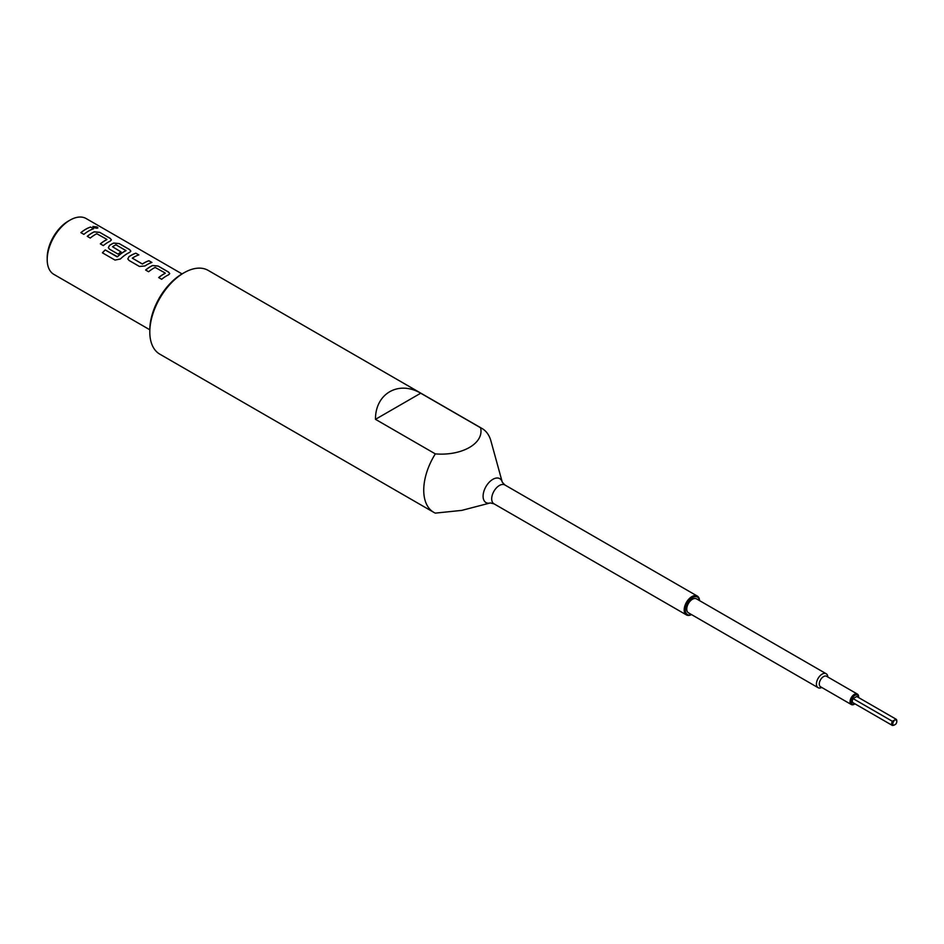 <?xml version="1.0" encoding="UTF-8"?>
<svg xmlns="http://www.w3.org/2000/svg" width="944" height="944" viewBox="0 0 944 944"><rect width="100%" height="100%" fill="white"/><g stroke="black" fill="none" stroke-linecap="round" stroke-linejoin="round"><path stroke-width="1.42" d="M97.893 227.905L97.079 227.056L92.854 226.501M93.645 227.457C97.22 228.578 98.365 228.424 97.102 226.985L92.854 226.466L93.645 227.457M97.916 227.87L97.102 226.985M858.603 697.569A5.239 3.021 120 0 0 858.615 697.486A5.239 3.021 120 0 0 854.91 695.35A5.239 3.021 120 0 0 851.205 701.758A5.239 3.021 120 0 0 854.91 703.905A5.239 3.021 120 0 0 854.981 703.858M858.615 697.486L858.615 696.825A6.042 3.493 -60 0 0 857.353 694.064A6.042 3.493 -60 0 0 852.703 695.681A6.042 3.493 -60 0 0 850.06 701.758A6.042 3.493 -60 0 0 851.311 704.531A6.042 3.493 -60 0 0 854.332 704.236A6.042 3.493 -60 0 0 854.627 704.047M893.933 721.086A2.82 1.628 120 0 0 892.812 723.812A2.82 1.628 120 0 0 893.933 725.24L892.399 725.464A3.623 2.089 -60 0 1 891.667 723.812A3.623 2.089 -60 0 1 892.399 721.31L896.068 719.198A3.623 2.089 -60 0 1 896.8 720.85A3.623 2.089 -60 0 1 896.776 721.204M699.504 600.596A10.077 5.817 120 0 0 691.952 597.918A10.077 5.817 120 0 0 685.32 609.942A10.077 5.817 120 0 0 691.445 614.556M691.504 614.591A10.88 6.278 -60 0 1 686.441 614.922A10.88 6.278 -60 0 1 684.188 609.942A10.88 6.278 -60 0 1 688.931 598.992A10.88 6.278 -60 0 1 697.321 596.077A10.88 6.278 -60 0 1 699.563 600.632M47.2 259.624L47.2 257.653A29.83 17.216 -60 0 1 68.287 221.12L69.998 220.141A32.249 18.62 120 0 0 47.2 259.624A32.249 18.62 120 0 0 53.879 274.385L149.801 329.775M182.05 273.925L86.128 218.536A32.249 18.62 120 0 0 69.998 220.141M149.801 332.028L149.801 330.058A45.949 26.526 -60 0 1 182.286 273.772L183.997 272.792A48.368 27.931 120 0 0 149.801 332.028A48.368 27.931 120 0 0 159.819 354.165L433.756 512.332A48.368 27.931 120 0 0 435.326 513.123L461.781 510.385L490.278 502.951A13.794 7.965 -60 0 1 483.092 496.225A13.794 7.965 -60 0 1 491.553 480.177A13.794 7.965 -60 0 1 502.267 482.183L490.927 440.966A48.368 27.931 120 0 0 482.124 428.552A48.368 27.931 120 0 0 480.567 427.762C484.414 443.279 462.053 456.094 435.326 453.887A48.368 27.931 120 0 0 423.738 490.184A48.368 27.931 120 0 0 433.756 512.332M482.124 428.552L208.187 270.397A48.368 27.931 120 0 0 183.997 272.792M827.817 677.001A8.059 4.649 120 0 0 826.153 673.721L696.483 598.85A8.059 4.649 120 0 0 690.265 601.009A8.059 4.649 120 0 0 686.748 609.128A8.059 4.649 120 0 0 688.424 612.809L818.094 687.68A8.059 4.649 120 0 0 821.776 687.48M826.153 673.721A8.059 4.649 120 0 0 819.947 675.88A8.059 4.649 120 0 0 816.43 683.987A8.059 4.649 120 0 0 818.094 687.68M857.353 694.064L826.578 676.282A6.042 3.493 120 0 0 821.917 677.91A6.042 3.493 120 0 0 819.274 683.987A6.042 3.493 120 0 0 820.537 686.76L851.311 704.531M435.326 453.887L375.476 419.325C375.264 393.636 398.569 380.172 420.717 393.211L480.567 427.762M165.224 273.04L155.158 267.435A32.249 18.62 120 0 0 148.609 271.754L145.612 270.019A32.249 18.62 120 0 1 152.562 265.512L158.108 266.019L168.587 272.073L169.743 273.63L168.575 272.143L158.096 266.09L152.55 265.583A32.167 18.573 120 0 0 145.659 270.055M158.734 277.595A32.167 18.573 120 0 1 165.224 273.323L165.224 273.253A32.249 18.62 120 0 0 158.686 277.571L161.672 279.294A32.249 18.62 120 0 1 168.622 274.787L169.743 273.63M128.962 260.402L139.429 266.456L144.987 265.972A32.249 18.62 120 0 1 151.925 262.456L148.928 260.721A32.249 18.62 120 0 0 142.391 263.978L132.313 258.16A32.249 18.62 120 0 1 138.862 254.904L135.865 253.181A32.249 18.62 120 0 0 128.927 256.709L127.818 258.916L128.962 260.402M151.842 262.479L148.916 260.792A32.167 18.573 120 0 0 142.391 264.049L132.313 258.16M102.424 252.827L114.991 260.084L120.372 258.986A32.249 18.62 120 0 1 129.717 252.331L130.85 251.163L129.682 249.605L119.204 243.564L113.658 243.056A32.249 18.62 120 0 0 109.469 245.475L108.359 247.682L109.504 249.169L118.083 254.125A32.249 18.62 120 0 1 121.044 251.906L112.537 246.75A32.249 18.62 120 0 1 115.923 244.791L126 250.608A32.249 18.62 120 0 0 117.434 256.709L105.197 249.936A32.249 18.62 120 0 0 102.424 252.827M126 250.396L125.989 250.667A32.167 18.573 120 0 0 117.445 256.768L117.434 256.709M120.997 251.942L112.537 246.75M106.873 239.351L96.795 233.746A32.249 18.62 120 0 0 90.258 238.065L87.261 236.33A32.249 18.62 120 0 1 94.199 231.823L99.757 232.33L110.224 238.384L111.392 239.929L110.212 238.454L99.745 232.401L94.199 231.894A32.167 18.573 120 0 0 87.308 236.354M100.371 243.906A32.167 18.573 120 0 1 106.873 239.634L106.873 239.564A32.249 18.62 120 0 0 100.324 243.871L103.321 245.605A32.249 18.62 120 0 1 110.259 241.098L111.392 239.929M93.574 228.767A32.249 18.62 120 0 0 83.874 234.372L80.877 232.649A32.249 18.62 120 0 1 90.577 227.032L93.574 228.767M892.399 721.31L853.069 698.607A3.623 2.089 120 0 0 853.069 702.749L892.399 725.464M895.679 720.083A2.82 1.628 120 0 1 896.8 721.511A2.82 1.628 120 0 1 895.679 724.237L893.933 725.24M853.069 698.607L856.739 696.495L896.068 719.198M375.476 419.325L420.717 393.211M93.48 228.79L90.577 227.032M90.565 227.103A32.167 18.573 120 0 0 80.924 232.672M130.838 251.198L129.67 249.688L119.192 243.635L113.646 243.127A32.167 18.573 120 0 0 109.48 245.534L108.371 247.706M117.056 256.827L105.197 249.936M105.221 249.995A32.167 18.573 120 0 0 102.471 252.85M138.768 254.939L135.865 253.181M135.853 253.252A32.167 18.573 120 0 0 128.927 256.768L127.818 258.939M502.267 482.183L504.839 484.945A10.88 6.278 120 0 0 496.45 487.859A10.88 6.278 120 0 0 491.694 498.81A10.88 6.278 120 0 0 493.948 503.789L686.441 614.922M490.278 502.951L493.948 503.789M504.839 484.945L697.321 596.077M896.8 721.511L896.8 720.85"/></g></svg>
